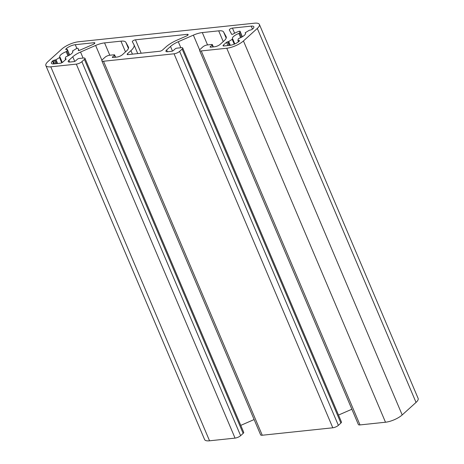 <?xml version="1.0" encoding="UTF-8"?>
<svg xmlns="http://www.w3.org/2000/svg" width="464" height="464" viewBox="0 0 464 464"><rect width="100%" height="100%" fill="white"/><g stroke="black" fill="none" stroke-linecap="round" stroke-linejoin="round"><path stroke-width="0.7" d="M226.513 42.282L223.399 45.095A2.146 0.702 -23 0 0 223.051 45.762A2.146 0.702 -23 0 0 223.874 45.971L229.982 45.327A6.873 2.239 -23 0 0 238.89 41.435L239.604 40.646L237.922 40.525L238.287 38.901L239.07 38.338A7.088 2.308 -23 0 0 245.497 33.124A7.088 2.308 -23 0 0 245.218 32.782L249.232 30.293L251.041 29.922L252.735 28.913A6.873 2.239 -23 0 0 253.849 26.773A6.873 2.239 -23 0 0 251.215 26.123L232.458 28.101A2.146 0.702 -23 0 0 230.266 28.89A2.146 0.702 -23 0 0 229.326 29.986A2.146 0.702 -23 0 0 229.338 30.003L231.733 34.4L232.916 34.168A13.102 4.263 157 0 1 239.244 31.204L240.021 31.245L239.65 32.886L238.867 33.449A7.088 2.308 -23 0 0 232.441 38.663A7.088 2.308 -23 0 0 232.719 39.011L228.706 41.493L226.513 42.282L227.899 45.542M84.964 58.331L243.716 432.315A3.439 1.119 157 0 1 243.153 433.382L240.619 435.679A4.298 1.398 157 0 1 235.051 438.109L209.554 440.8A12.888 4.193 157 0 1 204.612 439.576L45.866 65.592A12.888 4.193 157 0 1 47.96 61.584L61.805 49.062A12.888 4.193 157 0 1 78.503 41.772L254.446 23.2A12.888 4.193 157 0 1 259.388 24.424A12.888 4.193 157 0 1 257.294 28.432L243.449 40.954A12.888 4.193 157 0 1 226.751 48.244L201.254 50.936A4.298 1.398 157 0 1 199.607 50.53A4.298 1.398 157 0 1 200.309 49.196L202.843 46.899A3.439 1.119 157 0 1 207.298 44.956L211.857 44.474A1.288 0.418 157 0 1 212.355 44.596A1.288 0.418 157 0 1 212.147 44.996L210.296 46.667A1.288 0.418 -23 0 0 210.088 47.067A1.288 0.418 -23 0 0 210.581 47.189L214.658 46.76A4.298 1.398 -23 0 0 220.22 44.324L224.118 40.803A12.888 4.193 -23 0 0 226.212 36.795A12.888 4.193 -23 0 0 226.154 36.673L223.573 31.952A12.888 4.193 -23 0 0 218.689 30.844L202.31 32.573A12.888 4.193 -23 0 0 193.372 35.136L178.28 41.731A12.888 4.193 -23 0 0 170.52 46.458L166.622 49.984A4.298 1.398 -23 0 0 165.926 51.318A4.298 1.398 -23 0 0 167.574 51.724L171.645 51.295A1.288 0.418 -23 0 0 173.316 50.57L175.166 48.9A1.288 0.418 157 0 1 176.83 48.169L181.395 47.688A3.439 1.119 157 0 1 182.712 48.012A3.439 1.119 157 0 1 182.155 49.08L179.614 51.376A4.298 1.398 157 0 1 174.052 53.807L103.513 61.254A4.298 1.398 157 0 1 101.865 60.848A4.298 1.398 157 0 1 102.561 59.508L105.096 57.217A3.439 1.119 157 0 1 109.55 55.268L114.115 54.787A1.288 0.418 157 0 1 114.608 54.909A1.288 0.418 157 0 1 114.399 55.309L112.555 56.979A1.288 0.418 -23 0 0 112.34 57.379A1.288 0.418 -23 0 0 112.839 57.501L116.911 57.072A4.298 1.398 -23 0 0 122.479 54.642L126.37 51.115A12.888 4.193 -23 0 0 128.464 47.113A12.888 4.193 -23 0 0 128.406 46.992L125.825 42.265A12.888 4.193 -23 0 0 120.942 41.163L104.562 42.891A12.888 4.193 -23 0 0 95.625 45.455L80.533 52.043A12.888 4.193 -23 0 0 72.773 56.776L68.881 60.303A4.298 1.398 -23 0 0 68.179 61.637A4.298 1.398 -23 0 0 69.826 62.043L73.904 61.613A1.288 0.418 -23 0 0 75.574 60.883L77.418 59.212A1.288 0.418 157 0 1 79.089 58.487L83.648 58.006A3.439 1.119 157 0 1 84.964 58.331A3.439 1.119 157 0 1 84.407 59.398L81.873 61.695A4.298 1.398 157 0 1 76.305 64.125L50.808 66.816A12.888 4.193 157 0 1 45.866 65.592M130.935 50.634L127.501 53.743A2.146 0.702 -23 0 0 127.148 54.41A2.146 0.702 -23 0 0 127.971 54.619L159.744 51.26A2.146 0.702 -23 0 0 162.522 50.048L165.961 46.939A18.908 6.154 157 0 1 177.341 40.003L186.499 36.001A2.146 0.702 -23 0 0 188.14 34.545A2.146 0.702 -23 0 0 187.317 34.342L135.471 39.811A2.146 0.702 -23 0 0 133.284 40.6A2.146 0.702 -23 0 0 132.339 41.696A2.146 0.702 -23 0 0 132.35 41.714L133.916 44.585A18.908 6.154 157 0 1 134.003 44.764A18.908 6.154 157 0 1 130.935 50.634L132.426 54.149M53.099 60.581L52.519 61.103A6.873 2.239 -23 0 0 51.405 63.243A6.873 2.239 -23 0 0 54.039 63.893L60.152 63.249A2.146 0.702 -23 0 0 62.93 62.031L66.045 59.218L66.19 58.951L65.238 58.748L65.604 57.13L66.387 56.567A7.088 2.308 -23 0 0 72.807 51.353A7.088 2.308 -23 0 0 72.535 51.005L76.595 48.494L77.679 48.256A13.102 4.263 157 0 1 78.346 48.998A13.102 4.263 157 0 1 78.259 50.489L79.182 50.501L93.206 44.37A2.146 0.702 -23 0 0 94.847 42.914A2.146 0.702 -23 0 0 94.024 42.711L75.272 44.695A6.873 2.239 -23 0 0 66.364 48.581L65.65 49.37L67.332 49.491L66.967 51.115L66.184 51.678A7.088 2.308 -23 0 0 59.757 56.892A7.088 2.308 -23 0 0 60.036 57.234L56.022 59.723L53.099 60.581L54.479 63.846M259.388 24.424L418.134 398.408A12.888 4.193 157 0 1 416.04 402.416L402.195 414.938A12.888 4.193 157 0 1 385.497 422.228L360.006 424.92A4.298 1.398 157 0 1 358.359 424.514L199.607 50.53M351.869 409.231L338.517 415.06M182.712 48.012L341.458 421.996A3.439 1.119 157 0 1 340.901 423.064L338.366 425.36A4.298 1.398 157 0 1 332.798 427.791L262.259 435.238A4.298 1.398 157 0 1 260.611 434.832L101.865 60.848M254.121 419.549L240.77 425.378M223.399 45.095L223.77 45.977M81.873 61.695L240.619 435.679M76.305 64.125L235.051 438.109M50.808 66.816L209.554 440.8M84.407 59.398L243.153 433.382M239.273 40.565L239.436 40.942M238.258 40.67L238.664 41.632M237.974 40.641L238.461 41.795M227.627 41.795L229.164 45.408M127.501 53.743L127.873 54.624M187.317 34.342L187.717 35.281M135.471 39.811L141.166 53.227M54.207 60.1L55.744 63.713M52.519 61.103L53.714 63.922M65.859 58.87L66.016 59.241M65.569 58.899L65.801 59.438M65.291 58.864L65.604 59.612L65.244 58.818M72.535 51.005L72.865 51.788M94.024 42.711L94.424 43.651M75.272 44.695L76.833 48.378M66.364 48.581L66.7 49.375M65.789 49.103L65.94 49.457M67.332 49.491L69.664 54.996M66.967 51.115L68.817 55.471M66.184 51.678L67.97 55.895M60.076 57.333L62.275 62.501M59.612 57.762L61.741 62.779M56.022 59.723L57.635 63.516M55.228 59.989L56.765 63.609M227.911 41.766L229.448 45.379M68.881 60.303L69.623 62.06M72.773 56.776L74.733 61.381M80.533 52.043L83.085 58.064M95.625 45.455L101.923 60.291M104.562 42.891L109.806 55.245M120.942 41.163L125.506 51.904M125.825 42.265L128.441 48.418M112.555 56.979L112.775 57.507M114.399 55.309L115.223 57.252M103.513 61.254L262.259 435.238M174.052 53.807L332.798 427.791M179.614 51.376L338.366 425.36M182.155 49.08L340.901 423.064M166.622 49.984L167.371 51.742M170.52 46.458L172.48 51.069M178.28 41.731L180.832 47.746M193.372 35.136L199.665 49.973M202.31 32.573L207.553 44.927M218.689 30.844L223.248 41.586M223.573 31.952L226.188 38.1M210.296 46.667L210.523 47.195M212.147 44.996L212.97 46.934M201.254 50.936L360.006 424.92M226.751 48.244L385.497 422.228M243.449 40.954L402.195 414.938M257.294 28.432L416.04 402.416M228.706 41.493L230.318 45.281M232.296 39.539L234.262 44.161M232.76 39.104L234.813 43.929L232.754 39.051M238.867 33.449L240.654 37.665M239.65 32.886L241.5 37.248M240.021 31.245L242.359 36.76M232.458 28.101L234.633 33.222M251.215 26.123L252.491 29.133M245.218 32.782L245.549 33.565M238.444 41.812L237.928 40.588M137.744 53.586L134.003 44.764M72.86 51.817L72.5 50.965M79.013 50.564L78.346 48.998M69.687 54.984L67.326 49.428M62.286 62.495L60.071 57.275M115.582 57.211L114.608 54.909M213.33 46.899L212.355 44.596M242.382 36.749L240.016 31.175M245.543 33.594L245.183 32.741"/></g></svg>
